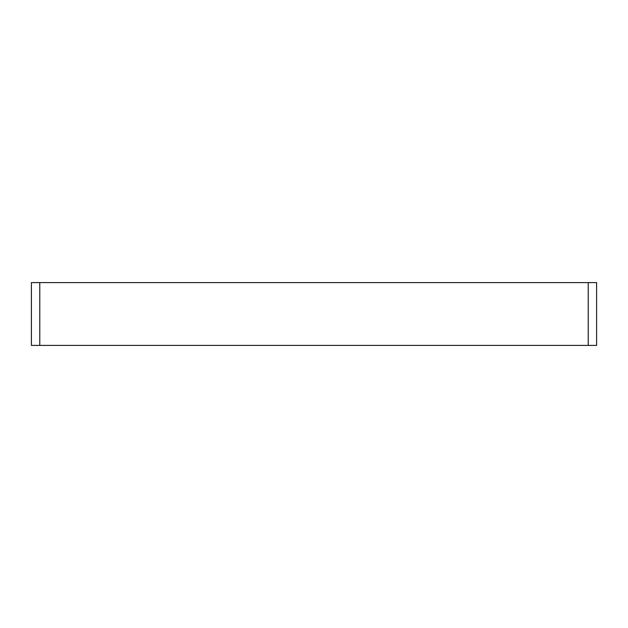 <?xml version="1.0" encoding="UTF-8"?>
<svg xmlns="http://www.w3.org/2000/svg" width="628" height="628" viewBox="0 0 628 628"><rect width="100%" height="100%" fill="white"/><g stroke="black" fill="none" stroke-linecap="round" stroke-linejoin="round"><path stroke-width="0.94" d="M31.4 282.6L31.4 345.4L596.6 345.4L596.6 282.6L31.4 282.6M39.776 282.6L39.776 345.4M588.224 282.6L588.224 345.4"/></g></svg>
